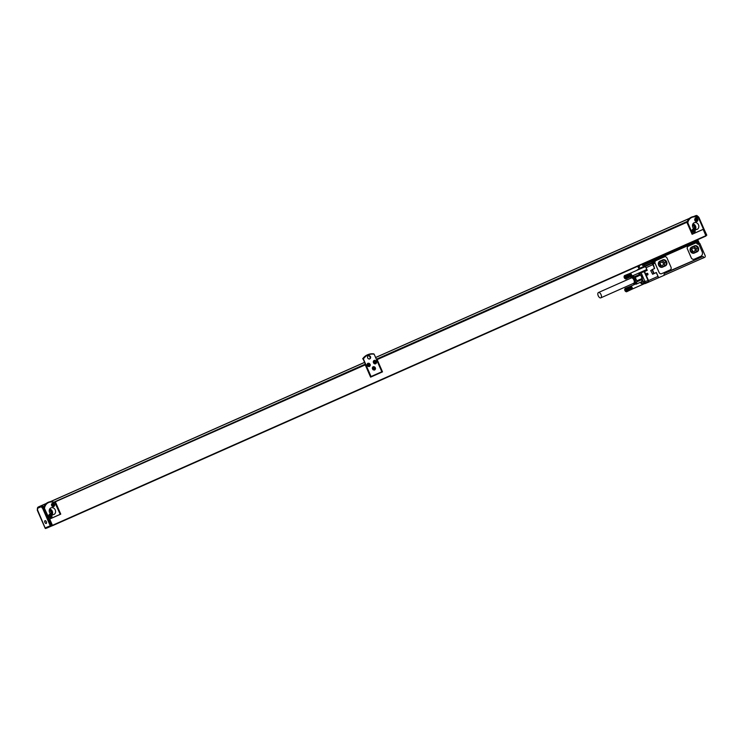 <?xml version="1.0" encoding="UTF-8"?>
<svg xmlns="http://www.w3.org/2000/svg" width="744" height="744" viewBox="0 0 744 744"><rect width="100%" height="100%" fill="white"/><g stroke="black" fill="none" stroke-linecap="round" stroke-linejoin="round"><path stroke-width="1.12" d="M638.91 265.757L639.012 266.008A1.088 0.567 -113.9 0 1 638.929 267.226L638.082 267.189L638.733 265.841M696.756 240.117L697.909 240.386L643.225 264.632L642.063 264.362M697.956 243.902A1.451 1.237 -112.8 0 0 698.821 241.986L697.909 240.386M654.478 279.521L664.336 275.243L663.983 274.127L664.42 275.131L703.871 257.647L703.006 256.438L704.01 257.657L704.577 257.405A1.451 1.237 -112.8 0 0 705.126 255.573L699.788 243.344L698.886 243.409M638.11 266.78L638.696 266.519L638.11 266.78M658.673 277.754L656.366 272.499L653.753 273.643L652.004 269.654L654.627 268.5L653.065 263.729A1.6 1.367 -112.8 0 0 654.469 261.646L653.604 260.828L654.041 261.832A1.451 1.237 -112.8 0 1 653.176 263.748M654.032 260.651L696.319 241.902L696.747 242.907A1.6 1.367 -112.8 0 0 699.221 243.26L699.36 243.139M654.106 273.504L652.358 269.505L654.627 268.5M664.466 273.522L702.662 256.587L664.996 272.964M664.411 256.838A2.186 1.86 -112.8 0 1 664.448 256.829A2.186 1.86 -112.8 0 1 667.024 258.075L670.986 267.133A2.186 1.86 -112.8 0 1 670.158 269.886L661.658 273.653A2.186 1.86 -112.8 0 1 659.044 272.425L655.083 263.367A2.186 1.86 -112.8 0 1 655.91 260.614L664.448 256.829L655.91 260.614M687.428 249.026L691.167 257.675A2.651 2.26 -112.8 0 0 694.273 259.191A2.651 2.26 -112.8 0 1 691.195 257.657L687.428 249.026A2.186 1.86 -112.8 0 1 688.256 246.273L695.807 242.925A0.725 0.623 -112.8 0 1 696.626 243.251A1.962 1.674 -112.8 0 0 698.374 244.255A0.725 0.623 -112.8 0 1 699.072 244.711L702.113 251.677A3.701 3.153 -112.8 0 1 700.709 256.345L694.319 259.172A2.651 2.26 -112.8 0 1 694.292 259.191L694.254 259.2M687.391 249.045A2.186 1.86 -112.8 0 1 688.219 246.292L695.77 242.944A0.725 0.623 -112.8 0 1 695.798 242.935L695.77 242.944M704.01 257.657L700.588 259.098M647.029 265.534L637.58 269.728L647.02 265.543A1.451 0.763 66.1 0 1 647.029 265.534L651.586 263.627A1.451 0.763 66.1 0 1 651.697 263.599A1.451 0.763 66.1 0 1 652.637 264.241A1.451 0.763 66.1 0 1 652.869 264.659L654.525 268.463L650.702 270.556L652.637 274.229L655.985 272.667M656.329 272.592L657.984 276.387A1.451 0.763 66.1 0 1 657.882 278.014A1.451 0.763 66.1 0 1 657.873 278.014L648.461 282.181A1.451 1.367 -123.1 0 1 648.033 282.292L644.816 283.622M696.319 241.902L653.725 260.781M661.593 273.68L661.621 273.662A2.186 1.86 -112.8 0 1 659.082 272.406L655.12 263.348A2.186 1.86 -112.8 0 1 655.948 260.595M698.235 240.647L643.69 265.227L642.816 265.589L641.895 264.436M644.778 266.101L652.153 262.837L651.651 261.702L643.969 265.097L644.778 266.101L638.901 268.575L638.408 267.449M639.263 265.599L639.459 266.994L638.938 267.226M652.869 264.659L646.062 267.682L647.234 270.342L646.211 270.379A2.186 1.144 -113.9 0 1 645.308 270.184M647.234 273.299A0.893 0.763 -112.8 0 1 647.187 275.038A0.893 0.763 -112.8 0 1 647.234 273.299M662.532 267.143A3.274 2.79 -112.8 0 1 662.486 267.161A3.274 2.79 -112.8 0 1 658.654 265.245A3.274 2.79 -112.8 0 1 659.909 261.144L662.746 259.889A3.274 2.79 -112.8 0 1 662.783 259.87A3.274 2.79 -112.8 0 1 666.615 261.786A3.274 2.79 -112.8 0 1 665.359 265.887L662.439 267.18L665.359 265.887M697.1 251.816L694.264 253.072A3.274 2.79 -112.8 0 1 694.226 253.09A3.274 2.79 -112.8 0 1 690.395 251.184A3.274 2.79 -112.8 0 1 691.65 247.073L694.478 245.818A3.274 2.79 -112.8 0 1 694.524 245.799A3.274 2.79 -112.8 0 1 698.356 247.715A3.274 2.79 -112.8 0 1 697.1 251.816L694.171 253.109M651.651 261.702L644.285 264.966M646.861 273.346A0.893 0.763 -112.8 0 1 647.55 274.992M662.737 259.898A3.274 2.79 -112.8 0 1 666.522 261.86A3.274 2.79 -112.8 0 1 665.257 265.933M694.468 245.827A3.274 2.79 -112.8 0 1 698.263 247.789A3.274 2.79 -112.8 0 1 696.998 251.863M657.882 278.014L648.424 282.199A1.451 1.237 -112.8 0 1 648.405 282.209A1.451 1.451 0 0 0 648.424 282.199L648.536 280.581L644.583 271.514L647.234 270.342M666.243 261.916L663.769 259.833L658.961 261.962L658.821 265.208L661.295 267.291L666.103 265.162L666.243 261.916L664.597 262.604L662.151 260.549M693.027 253.22L697.835 251.091L696.189 251.779L696.338 248.533L697.984 247.845L695.51 245.762L690.702 247.892L690.553 251.137L693.027 253.22M697.984 247.845L697.835 251.091M652.879 263.739A1.451 1.237 -112.8 0 1 651.846 262.967M651.921 263.618A1.451 1.237 -112.8 0 1 651.493 263.125L651.697 263.599M661.267 267.263L664.457 265.85L664.597 262.604M659.063 263.274A1.637 1.395 -112.8 0 1 660.123 266.306L662.672 265.245A1.637 1.395 -112.8 0 0 661.388 262.241A1.637 1.395 -112.8 0 1 661.388 262.241L659.1 263.255A1.637 1.395 -112.8 0 0 658.905 263.367M662.672 265.245L660.402 266.25A1.637 1.395 -112.8 0 1 660.161 266.333M696.189 251.779L692.999 253.193M693.892 246.478L696.338 248.533M694.412 251.184L692.143 252.188A1.637 1.395 -112.8 0 1 691.892 252.263L694.412 251.184A1.637 1.395 -112.8 0 0 693.101 248.18L690.832 249.184A1.637 1.395 -112.8 0 0 690.637 249.296M690.795 249.203A1.637 1.395 -112.8 0 1 691.864 252.235M660.207 266.259L660.291 264.418L658.979 263.311M692.357 250.207L690.72 249.249M692.022 250.347L691.948 252.188M653.585 262.911L653.725 261.823L652.953 261.442L652.469 262.372L653.362 263.004M698.365 243.065L698.495 241.977L697.723 241.595L697.249 242.525L698.132 243.158M636.929 270.314A1.451 1.06 39.8 0 1 637.255 269.951A1.451 1.237 67.2 0 1 637.58 269.728L644.778 266.64A1.451 0.763 -113.9 0 1 646.062 267.682M657.984 276.387L648.145 280.748L648.033 282.292L644.657 282.636A1.451 1.237 -112.8 0 1 643.327 281.716L648.145 280.748L644.183 271.69L640.445 272.927L641.226 272.992L644.769 281.093L644.657 282.636L642.007 283.743A1.451 1.237 -112.8 0 1 641.3 283.548L641.207 283.492M641.3 283.548L640.64 282.841A2.548 1.33 -113.9 0 0 640.277 282.348M642.351 279.484L641.57 281.771L636.064 284.217L636.892 281.809L642.388 279.372L643.327 281.716L640.64 282.841M642.37 278.051A4.724 2.474 -113.9 0 0 641.086 275.103L642.23 279.195M642.388 279.372L640.761 274.936L635.255 277.373L632.279 275.55M646.211 270.379L639.942 273.057L639.756 273.522L640.482 273.318M642.277 278.405L636.771 280.851L635.255 277.373M636.892 281.809L636.771 280.851M630.996 277.531A3.813 1.99 -113.9 0 1 633.507 277.382A3.813 1.99 -113.9 0 1 635.543 281.474A3.813 1.99 66.1 0 1 633.776 283.808M633.2 283.362L636.064 284.217M638.231 273.318L640.761 274.936M640.128 274.192L634.623 276.629M624.755 289.202L624.755 289.202A1.451 0.763 -113.9 0 1 625.955 289.323A1.451 0.763 -113.9 0 1 626.467 291.248A1.451 0.763 66.1 0 1 625.658 291.462A1.451 0.763 66.1 0 1 624.728 289.36A1.451 0.763 66.1 0 1 624.774 289.193L624.858 288.83M624.737 289.332L624.83 288.839M624.802 288.97L625.592 288.421L626.699 289.556L627.006 291.229L626.206 291.769M626.532 291.788L631.981 289.193M626.718 291.713L632.056 289.137M626.792 291.648L632.121 289.072M626.866 291.564L632.177 288.988M626.922 291.471L632.223 288.895M626.969 291.36L632.214 289.035L627.025 291.09M625.174 288.43L630.67 286.198M625.267 288.402L630.763 286.18M625.369 288.393L630.856 286.18M625.481 288.402L630.959 286.189M625.592 288.421L630.838 286.105L625.825 288.533M625.704 288.467L631.238 286.319A1.637 0.856 -113.9 0 0 631.219 286.301A1.637 0.856 -113.9 0 1 631.275 286.338L625.946 288.616M626.16 289.183L631.693 286.738A1.637 0.856 -113.9 0 0 631.665 286.7A1.637 0.856 -113.9 0 0 631.591 286.617A1.637 0.856 -113.9 0 0 631.489 286.505A1.637 0.856 -113.9 0 0 631.377 286.412L631.191 286.291M626.067 288.709L631.377 286.412A1.637 0.856 -113.9 0 0 631.275 286.338M626.178 288.821L631.303 286.384M626.299 288.942L631.424 286.496M626.262 289.314L631.786 286.868A1.637 0.856 -113.9 0 0 631.693 286.738L631.535 286.626M626.401 289.081L631.693 286.738M626.355 289.453L631.879 286.998A1.637 0.856 -113.9 0 0 631.786 286.868L631.647 286.756M626.513 289.23L631.786 286.868M626.439 289.602L631.963 287.147A1.637 0.856 -113.9 0 0 631.879 286.998L631.749 286.905M626.606 289.388L631.879 286.998M626.513 289.751L632.037 287.305A1.637 0.856 -113.9 0 0 631.963 287.147L631.851 287.063M626.699 289.556L631.963 287.147M626.578 289.909L632.102 287.454A1.637 0.856 -113.9 0 0 632.037 287.305L631.935 287.231M626.774 289.732L632.037 287.305M626.643 290.067L632.168 287.621A1.637 0.856 -113.9 0 0 632.102 287.454L632.019 287.407M626.848 289.909L632.102 287.454M626.69 290.225L632.214 287.779A1.637 0.856 -113.9 0 0 632.168 287.621L632.093 287.584M626.913 290.086L632.168 287.621M626.727 290.383L632.251 287.937A1.637 0.856 -113.9 0 0 632.214 287.779L632.149 287.761M626.96 290.262L632.214 287.779M626.755 290.541L632.288 288.095A1.637 0.856 -113.9 0 0 632.251 287.937L632.205 287.937M626.997 290.439L632.251 287.937M627.034 290.941L632.288 288.663A1.637 0.856 -113.9 0 0 632.288 288.663A1.637 0.856 -113.9 0 0 632.288 288.681A1.637 0.856 -113.9 0 0 632.307 288.533A1.637 0.856 -113.9 0 0 632.307 288.393A1.637 0.856 -113.9 0 0 632.307 288.254A1.637 0.856 -113.9 0 0 632.288 288.095L632.242 288.114M627.025 290.606L632.288 288.095M627.034 290.774L632.27 288.291M627.006 291.229L632.251 288.904M624.458 275.652L624.179 276.136M625.034 278.628L625.611 278.926M630.047 273.373L624.542 275.606L626.281 277.261L626.336 278.535L625.583 278.944M625.834 278.423A1.451 0.763 66.1 0 1 625.025 278.637A1.451 0.763 66.1 0 1 624.095 276.536A1.451 0.763 66.1 0 1 624.142 276.368A1.451 0.763 -113.9 0 1 625.323 276.498A1.451 0.763 -113.9 0 1 625.834 278.423M625.909 278.963L631.349 276.368M626.085 278.888L631.424 276.312M626.169 278.823L631.489 276.247M626.234 278.74L631.554 276.163M626.29 278.647L631.535 276.322L626.374 278.405M626.336 278.535L631.637 275.959M624.644 275.578L630.131 273.355M624.746 275.568L630.224 273.355M624.848 275.578L630.326 273.364M624.96 275.596L630.428 273.401M625.081 275.643L630.54 273.448L625.313 275.792M625.202 275.708L630.438 273.383M625.537 276.359L631.061 273.913A1.637 0.856 -113.9 0 0 631.033 273.876A1.637 0.856 -113.9 0 0 630.959 273.792A1.637 0.856 -113.9 0 0 630.856 273.68A1.637 0.856 -113.9 0 0 630.754 273.587A1.637 0.856 -113.9 0 0 630.642 273.513A1.637 0.856 -113.9 0 0 630.614 273.494L625.434 275.885M625.555 275.996L630.679 273.56M625.667 276.117L630.791 273.671M625.63 276.489L631.154 274.043A1.637 0.856 -113.9 0 0 631.061 273.913L630.912 273.801M625.778 276.257L631.061 273.913M625.723 276.629L631.247 274.173A1.637 0.856 -113.9 0 0 631.154 274.043L631.014 273.932M625.881 276.405L631.154 274.043M625.806 276.777L631.331 274.322A1.637 0.856 -113.9 0 0 631.247 274.173L631.126 274.08M625.974 276.563L631.247 274.173M625.881 276.926L631.405 274.48A1.637 0.856 -113.9 0 0 631.331 274.322L631.219 274.238M626.067 276.731L631.331 274.322M625.955 277.084L631.479 274.629A1.637 0.856 -113.9 0 0 631.405 274.48L631.312 274.406M626.15 276.908L631.405 274.48M626.011 277.242L631.535 274.796A1.637 0.856 -113.9 0 0 631.479 274.629L631.386 274.583M626.216 277.084L631.479 274.629M626.057 277.4L631.591 274.954A1.637 0.856 -113.9 0 0 631.535 274.796L631.461 274.759M626.281 277.261L631.535 274.796M626.104 277.558L631.628 275.113A1.637 0.856 -113.9 0 0 631.591 274.954L631.526 274.936M626.327 277.438L631.591 274.954M626.132 277.717L631.656 275.271A1.637 0.856 -113.9 0 0 631.628 275.113L631.572 275.113M626.364 277.614L631.628 275.113M626.401 278.265L631.665 275.838A1.637 0.856 -113.9 0 0 631.665 275.838L631.656 275.885A1.637 0.856 -113.9 0 0 631.656 275.857A1.637 0.856 -113.9 0 0 631.675 275.708A1.637 0.856 -113.9 0 0 631.684 275.568A1.637 0.856 -113.9 0 0 631.675 275.419A1.637 0.856 -113.9 0 0 631.656 275.271L631.61 275.289M626.392 277.782L631.656 275.271M626.411 277.949L631.637 275.466M626.411 278.117L631.647 275.633M625.434 277.558L625.174 276.963M626.057 290.383L625.797 289.788M600.761 297.87A2.911 1.516 -113.9 0 0 600.808 297.851A2.911 1.516 -113.9 0 0 601.04 294.624A2.911 1.516 -113.9 0 0 598.501 292.513A2.911 1.516 -113.9 0 0 598.455 292.532A2.911 1.516 -113.9 0 0 598.223 295.759A2.911 1.516 -113.9 0 0 600.761 297.87M625.081 278.154L624.588 277.568L625.211 277.289M624.588 277.568L624.904 276.647L625.481 277.977M625.704 290.978L625.211 290.393L625.834 290.113M625.211 290.393L625.527 289.472L626.113 290.802M633.628 283.297A2.911 1.516 -113.9 0 0 633.683 283.278A2.911 1.516 -113.9 0 0 633.135 278.777A2.911 1.516 -113.9 0 0 631.377 277.94A2.911 1.516 -113.9 0 0 631.321 277.958A2.911 1.516 -113.9 0 0 631.275 277.986M632.939 283.603A3.301 1.721 -113.9 0 0 633.191 283.687A3.301 1.721 -113.9 0 0 634.567 282.05A3.301 1.721 -113.9 0 0 633.218 278.526A3.301 1.721 -113.9 0 0 630.689 278.042A3.301 1.721 -113.9 0 0 630.577 278.293M633.442 283.715A3.636 1.897 -113.9 0 0 633.721 283.799A3.636 1.897 -113.9 0 0 634.427 283.743A3.636 1.897 -113.9 0 0 633.739 278.117A3.636 1.897 -113.9 0 0 631.479 277.094A3.636 1.897 -113.9 0 0 630.959 277.586A3.636 1.897 -113.9 0 0 630.838 277.838M646.861 273.727L647.289 274.722L646.722 274.387L646.75 273.773L647.317 274.108M631.544 276.284L646.052 269.849A1.637 0.856 -113.9 0 0 645.773 267.347A1.637 0.856 -113.9 0 0 644.732 266.854L630.224 273.29M634.539 283.687A3.636 1.897 -113.9 0 0 634.651 283.641A3.636 1.897 -113.9 0 0 633.972 278.014A3.636 1.897 -113.9 0 0 631.712 276.991A3.636 1.897 -113.9 0 0 631.6 277.056M647.699 273.95L647.187 274.778M645.615 270.044A1.814 0.949 -113.9 0 0 646.062 270.044A1.814 0.949 -113.9 0 0 646.211 268.007A1.814 0.949 -113.9 0 0 644.611 266.715A1.814 0.949 -113.9 0 0 644.351 267.022M698.318 242.051L698.188 243.139M697.547 241.679L697.946 242.209M653.548 261.897L653.418 262.985M652.776 261.525L653.353 261.981M631.265 276.591L630.94 277.503M641.086 275.103L640.147 274.424M646.778 274.815A0.874 0.744 67.2 0 0 647.643 273.522A0.874 0.744 67.2 0 0 646.778 274.815M666.103 265.162L664.457 265.85M665.108 273.234L702.215 256.782M652.59 274.238L656.013 272.723M49.476 509.724L49.513 509.863A5.812 4.957 -112.8 0 1 49.867 510.263L50.043 510.505A5.812 4.957 -112.8 0 1 50.332 510.933L50.48 511.184A5.812 4.957 -112.8 0 1 50.713 511.639L50.834 511.909A5.812 4.957 -112.8 0 1 51.011 512.384L51.094 512.663A5.812 4.957 -112.8 0 1 51.215 513.165L51.262 513.462A5.812 4.957 -112.8 0 1 51.317 513.992L51.336 514.309A5.812 4.957 -112.8 0 1 51.336 514.392M46.528 528.147L47.374 527.794M51.987 525.115L51.327 524.204M51.634 525.999L52.452 525.329L49.699 519.042L49.178 519.256L60.227 514.364L54.824 501.995L365.248 364.876L370.605 377.143L382.509 371.861L377.152 359.603L686.87 222.307L692.106 234.286L703.154 229.385L692.097 234.267M49.569 520.149L49.178 519.256M703.154 229.385L705.898 235.671L52.452 525.329M705.87 236.071L52.424 525.729L705.898 235.671M694.626 228.938L694.571 228.854A5.812 4.957 -112.8 0 0 694.515 228.324L694.543 228.213M694.524 228.11L694.459 228.036A5.812 4.957 -112.8 0 0 694.338 227.525L694.254 227.245A5.812 4.957 -112.8 0 0 694.078 226.771L693.966 226.502A5.812 4.957 67.2 0 0 693.734 226.046L693.585 225.795A5.812 4.957 67.2 0 0 693.296 225.367L693.12 225.125A5.812 4.957 67.2 0 0 692.766 224.725L692.748 224.632M49.383 509.686A5.45 4.65 -112.8 0 1 50.843 511.751A5.45 4.65 -112.8 0 1 51.364 514.402M49.699 519.042L60.757 514.141L55.521 502.172M60.757 514.141L60.227 514.364M55.14 501.856L364.551 364.7L54.824 501.995M370.605 377.124L381.979 372.084L376.455 359.426L686.489 222L377.152 359.603M691.483 217.164A9.309 7.933 67.2 0 0 691.288 217.248A9.309 7.933 67.2 0 0 687.372 221.368A9.309 7.933 67.2 0 0 687.01 222.493L692.125 234.211L703.452 229.198L698.56 218.001A8.947 7.626 67.2 0 0 687.791 222.772L692.683 233.969M374.158 354.2L373.814 353.893A14.759 12.583 67.2 0 0 367.936 354.628A14.759 12.583 67.2 0 0 363.044 358.664L370.503 376.771L381.83 371.768L374.158 354.2A14.396 12.276 67.2 0 0 363.388 358.971L371.061 376.538M692.636 224.548A5.45 4.65 -112.8 0 1 694.087 226.613A5.45 4.65 -112.8 0 1 694.617 229.264M49.727 508.961A5.45 4.65 -112.8 0 1 51.643 511.407A5.45 4.65 -112.8 0 1 52.127 514.671A3.636 3.097 -112.8 0 0 52.257 511.184A3.636 3.097 -112.8 0 0 49.718 508.952M48.23 502.302A9.309 7.933 67.2 0 0 48.035 502.377L48.425 502.219A9.309 7.933 67.2 0 1 54.916 502.693L60.208 514.337L49.16 519.228L52.034 525.822L51.476 526.073L45.644 528.519L45.151 527.952L37.563 509.993M382.509 371.861L381.979 372.084M697.584 217.267L697.426 216.913A1.814 0.949 -113.9 0 0 695.817 215.611L693.622 216.588M43.431 506.887L42.734 507.036L51.476 526.073L50.267 525.803L42.585 508.226L43.943 507.296L43.403 506.822A1.814 0.949 -113.9 0 0 41.804 505.52L38.297 506.99A1.814 0.949 -113.9 0 0 38.288 506.999A1.814 0.949 -113.9 0 0 38.009 507.278M48.035 502.377A9.309 7.933 67.2 0 0 44.119 506.497A9.309 7.933 67.2 0 0 43.868 507.231M43.943 507.296L49.439 519.107M48.425 502.219A9.309 7.933 67.2 0 0 44.147 507.473M703.173 229.319L705.954 235.96M698.56 218.001L698.16 217.564A9.309 7.933 67.2 0 0 691.669 217.081A9.309 7.933 67.2 0 0 687.391 222.335L687.791 222.772M692.962 223.823A3.636 3.097 67.2 0 1 695.51 226.046A3.636 3.097 67.2 0 1 695.37 229.543A5.45 4.65 67.2 0 0 694.896 226.278A5.45 4.65 67.2 0 0 692.971 223.823M42.585 508.226L41.962 507.724L42.734 507.036A1.888 0.986 -113.9 0 0 41.199 505.948L37.898 507.334A1.888 0.986 -113.9 0 0 37.888 507.334L38.465 507.083A1.888 0.986 -113.9 0 0 38.456 507.083A1.888 0.986 -113.9 0 0 38.446 507.092L41.766 505.697A1.888 0.986 -113.9 0 1 43.301 506.785M693.455 216.606L695.817 215.611M44.036 507.51L49.16 519.228M367.741 354.702A14.759 12.583 67.2 0 0 367.555 354.786A14.759 12.583 67.2 0 0 362.663 358.831M369.489 359.054A1.814 1.553 67.2 0 0 368.113 355.772M55.307 503.13A8.947 7.626 67.2 0 0 44.547 507.91M51.466 504.692A1.814 1.553 67.2 0 0 54.647 505.185A1.814 1.553 67.2 0 0 51.466 504.692L52.173 503.735A1.451 1.237 67.2 0 0 51.466 504.86M48.806 515.648A1.814 1.553 67.2 0 0 51.996 516.141A1.814 1.553 67.2 0 0 48.806 515.648M55.242 509.938A3.636 3.097 67.2 0 0 51.001 507.836A3.636 3.097 67.2 0 0 49.569 512.449A3.636 3.097 67.2 0 0 53.81 514.541A3.636 3.097 67.2 0 0 55.242 509.938M698.867 217.313L706.549 234.89L706.056 235.913M698.244 216.811L698.002 217.471M694.71 219.554A1.814 1.553 67.2 0 0 697.9 220.047A1.814 1.553 67.2 0 0 694.71 219.554L695.426 218.597A1.451 1.237 67.2 0 0 694.719 219.731M692.06 230.51A1.814 1.553 67.2 0 0 695.24 231.012A1.814 1.553 67.2 0 0 692.06 230.51M698.486 224.8A3.636 3.097 67.2 0 0 694.245 222.707A3.636 3.097 67.2 0 0 692.822 227.311A3.636 3.097 67.2 0 0 697.063 229.403A3.636 3.097 67.2 0 0 698.486 224.8M697.965 217.388L697.454 216.978M370.503 356.674A1.814 1.553 67.2 0 0 367.666 357.929A1.814 1.553 67.2 0 0 370.503 356.674M372.326 368.113A1.814 1.553 67.2 0 0 375.506 368.606A1.814 1.553 67.2 0 0 372.326 368.113M376.501 362.356A1.814 1.553 67.2 0 0 373.311 361.863A1.814 1.553 67.2 0 0 376.501 362.356M367.08 364.625A1.814 1.553 67.2 0 0 370.261 365.127A1.814 1.553 67.2 0 0 367.08 364.625M696.765 215.518A0.725 0.623 67.2 0 0 696.356 215.528L696.347 215.537A1.888 0.986 -113.9 0 1 697.891 216.625L697.388 216.839M37.47 510.375L37.628 509.147M52.164 503.363A1.814 1.553 -112.8 0 1 53.559 506.683M49.513 514.318A1.814 1.553 -112.8 0 1 50.908 517.638M695.417 218.225A1.814 1.553 -112.8 0 1 696.812 221.545M692.757 229.18A1.814 1.553 -112.8 0 1 694.152 232.5M373.023 366.773A1.814 1.553 -112.8 0 1 374.418 370.103M374.018 360.533A1.814 1.553 -112.8 0 1 375.413 363.853M367.778 363.295A1.814 1.553 -112.8 0 1 369.173 366.615M46.537 522.474A1.507 0.781 -113.9 0 0 45.003 520.707A1.507 0.781 -113.9 0 0 44.687 521.684A1.507 0.781 -113.9 0 0 46.221 523.46A1.507 0.781 -113.9 0 0 46.537 522.474M53.159 505.762L52.266 505.13L52.74 504.2L53.633 504.841L53.382 505.669M696.635 220.531L695.519 219.992L695.993 219.062L696.886 219.703L696.403 220.624M693.752 231.589L692.98 231.217L693.11 230.119L694.115 230.398L693.985 231.486M374.018 369.182L373.125 368.54L373.376 367.722L374.372 367.992L374.241 369.08M375.004 362.942L374.12 362.3L374.595 361.37L375.367 361.742L375.236 362.839M368.996 365.602L368.001 365.332L368.364 364.132L369.247 364.774L368.773 365.695M53.633 504.841L53.205 505.743M52.573 504.274L52.973 504.813M696.886 219.703L696.458 220.605M695.817 219.145L696.217 219.675M694.226 230.659L693.808 231.561M693.166 230.101L693.566 230.631M374.492 368.261L374.065 369.154M373.432 367.694L373.832 368.233M375.478 362.012L375.06 362.914M374.418 361.454L374.818 361.984M369.247 364.774L368.829 365.676M368.187 364.216L368.587 364.746M50.313 515.769L50.862 515.527L50.731 516.624L49.922 516.262M49.727 516.355L49.867 515.257L50.276 515.592M50.499 516.717L50.611 515.964M50.973 515.797L50.434 516.038M697.388 240.61L642.695 264.855M699.221 243.26L698.681 243.493M648.033 282.292A1.451 1.237 -112.8 0 0 648.405 282.209L645.271 283.529A1.451 1.237 -112.8 0 1 644.881 283.622L641.942 283.743M644.258 271.253L646.908 270.081M641.012 272.685L643.96 271.393M653.446 263.264A1.069 0.911 -112.8 0 1 652.562 261.311A1.069 0.911 -112.8 0 1 652.618 261.293M698.216 243.418A1.069 0.911 -112.8 0 1 696.812 242.312A1.069 0.911 -112.8 0 1 697.388 241.447M654.041 262.39L653.399 263.292L652.023 262.176L652.674 261.265L654.041 262.39A1.069 0.911 -112.8 0 1 652.144 262.111A1.069 0.911 -112.8 0 1 654.023 262.372M696.914 242.265A1.069 0.911 -112.8 0 1 698.802 242.525A1.069 0.911 -112.8 0 1 696.914 242.265M652.339 262.102A0.93 0.79 -112.8 0 1 653.967 262.353A0.93 0.79 -112.8 0 1 652.339 262.102M697.119 242.256A0.93 0.79 -112.8 0 1 698.737 242.507A0.93 0.79 -112.8 0 1 697.119 242.256M651.586 263.627L644.778 266.64M637.515 269.756A1.451 1.06 61.4 0 0 637.255 269.951L640.407 268.631A1.451 1.237 67.2 0 1 640.733 268.398L640.975 268.528M640.147 268.891L640.631 268.677M641.97 277.717A4.51 2.353 -113.9 0 0 641.058 275.633M639.356 272.816A2.186 1.144 -113.9 0 0 639.942 273.057M638.836 273.048A2.548 1.33 -113.9 0 0 639.756 273.522L640.017 274.136M49.848 526.752L47.309 527.877L49.848 526.752M365.025 364.253L53.828 502.2M687.372 221.368L376.352 359.231M44.119 506.497L43.403 506.822M689.344 218.485L375.618 357.548M364.29 362.57L50.369 501.726M46.1 503.614L41.804 505.52M689.539 218.318L375.59 357.483L689.539 218.318M364.262 362.495L50.118 501.754L364.262 362.495M38.288 506.999L46.286 503.446L38.297 506.99M51.448 526.082L45.654 528.51M41.962 507.724A1.163 0.605 -113.9 0 0 40.92 506.859A0.725 0.623 -112.8 0 1 41.199 505.948L41.766 505.697M50.267 525.803L45.151 527.952M38.456 507.083L37.888 507.334A0.725 0.623 67.2 0 0 37.619 508.245A1.163 0.605 -113.9 0 0 37.526 509.556M40.92 506.859L37.619 508.245M696.198 215.593L696.356 215.528A0.725 0.623 67.2 0 0 696.347 215.537L698.281 216.625M52.247 503.707A1.451 1.237 67.2 0 0 52.173 503.735L52.312 503.669A1.451 1.237 67.2 0 0 53.447 506.357A1.451 1.237 67.2 0 0 52.312 503.669L53.624 503.93L53.308 506.413A1.451 1.237 67.2 0 0 53.373 506.376M51.996 506.125A1.451 1.237 67.2 0 0 53.308 506.413L51.996 506.153M695.501 218.569A1.451 1.237 67.2 0 0 695.426 218.597L695.566 218.541A1.451 1.237 67.2 0 0 696.691 221.219A1.451 1.237 67.2 0 0 696.877 218.82M695.249 220.987A1.451 1.237 67.2 0 0 696.626 221.247M692.841 229.524A1.451 1.237 67.2 0 0 692.06 230.687M692.59 231.951A1.451 1.237 67.2 0 0 693.966 232.202M373.107 367.118A1.451 1.237 67.2 0 0 372.326 368.28M372.856 369.545A1.451 1.237 67.2 0 0 374.232 369.796M374.102 360.877A1.451 1.237 67.2 0 0 373.321 362.04M375.45 361.11A1.451 1.237 67.2 0 0 374.018 363.267A1.451 1.237 67.2 0 0 375.292 363.528L373.851 363.323A1.451 1.237 67.2 0 0 375.227 363.556M367.862 363.639A1.451 1.237 67.2 0 0 367.08 364.802M367.61 366.067A1.451 1.237 67.2 0 0 368.987 366.318M696.849 218.801A1.451 1.237 67.2 0 0 695.566 218.541L696.868 218.792L696.691 221.219L695.249 221.015M692.599 231.97L694.04 232.175L694.217 229.757A1.451 1.237 67.2 0 0 692.757 231.914A1.451 1.237 67.2 0 0 694.217 229.775L692.915 229.496L692.06 230.538M372.316 368.131L373.172 367.09L374.474 367.35A1.451 1.237 67.2 0 0 373.023 369.508A1.451 1.237 67.2 0 0 374.483 367.378M375.469 361.1L375.292 363.528A1.451 1.237 67.2 0 0 375.469 361.128L374.167 360.849L373.311 361.882M369.21 363.872A1.451 1.237 67.2 0 0 367.778 366.029A1.451 1.237 67.2 0 0 369.238 363.89M53.596 504.014A1.311 1.116 67.2 0 0 52.303 505.957A1.311 1.116 67.2 0 0 53.596 504.014M696.849 218.876A1.311 1.116 67.2 0 0 695.556 220.819A1.311 1.116 67.2 0 0 696.849 218.876M694.189 229.831A1.311 1.116 67.2 0 0 692.906 231.775A1.311 1.116 67.2 0 0 694.189 229.831M374.455 367.434A1.311 1.116 67.2 0 0 373.163 369.377A1.311 1.116 67.2 0 0 374.455 367.434M375.441 361.184A1.311 1.116 67.2 0 0 374.158 363.128A1.311 1.116 67.2 0 0 375.441 361.184M369.21 363.946A1.311 1.116 67.2 0 0 367.927 365.89A1.311 1.116 67.2 0 0 369.21 363.946M50.936 514.969A1.311 1.116 67.2 0 0 49.653 516.913A1.311 1.116 67.2 0 0 50.936 514.969M49.513 517.052A1.451 1.237 67.2 0 0 50.945 514.894A1.451 1.237 67.2 0 0 49.513 517.052M49.346 517.08A1.451 1.237 67.2 0 0 50.722 517.34M49.597 514.662A1.451 1.237 67.2 0 0 48.816 515.825M652.888 263.739L652.395 263.943M648.405 282.209L645.253 283.538L641.979 283.752L640.212 282.376M696.793 242.33L697.444 241.419L698.811 242.544L698.17 243.446L696.793 242.33M637.571 269.728A1.451 1.451 0 0 0 637.041 270.128L636.864 270.342M631.321 277.958L598.455 292.532M633.683 283.278L600.808 297.851M633.191 283.687L633.721 283.799M634.911 284.31L630.856 286.115M644.499 283.641L632.177 289.109M37.302 510.226L37.358 509.426M45.198 528.342L37.302 510.272M698.253 216.588L706.8 235.197M37.888 507.334L37.367 509.445M374.474 367.35L374.297 369.768L372.856 369.573M367.08 364.653L367.936 363.611L369.238 363.872L369.061 366.29L367.62 366.085M48.806 515.666L49.662 514.625L50.964 514.885L50.787 517.312L49.346 517.108"/></g></svg>
